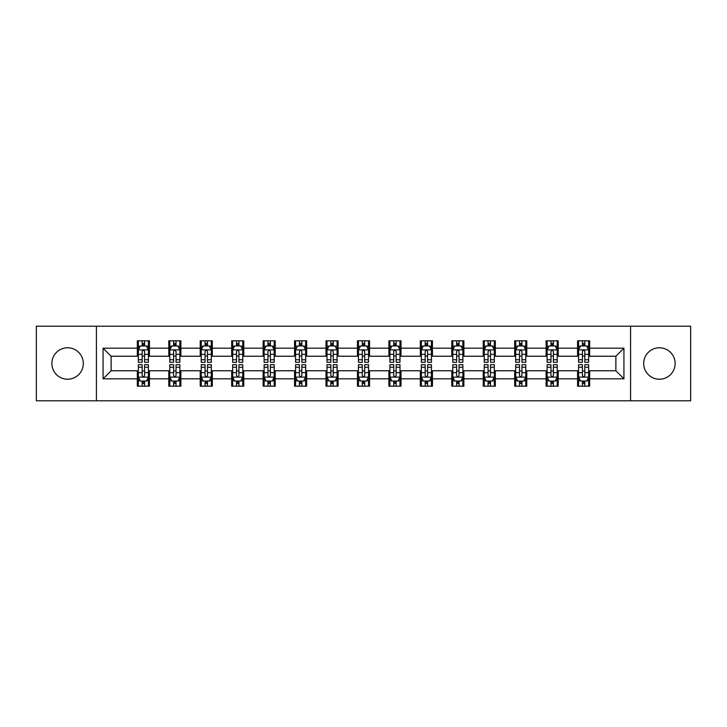 <?xml version="1.0" encoding="UTF-8"?>
<svg xmlns="http://www.w3.org/2000/svg" width="727" height="727" viewBox="0 0 727 727"><rect width="100%" height="100%" fill="white"/><g stroke="black" fill="none" stroke-linecap="round" stroke-linejoin="round"><path stroke-width="1.09" d="M659.407 347.779A15.721 15.721 0 0 0 643.686 363.5A15.721 15.721 0 0 0 659.407 379.221A15.721 15.721 0 0 0 675.129 363.5A15.721 15.721 0 0 0 659.407 347.779M67.593 347.779A15.721 15.721 0 0 0 51.871 363.5A15.721 15.721 0 0 0 67.593 379.221A15.721 15.721 0 0 0 83.314 363.5A15.721 15.721 0 0 0 67.593 347.779M630.582 400.795L690.65 400.795L690.65 326.205L630.582 326.205L630.582 400.795L96.418 400.795L96.418 326.205L36.35 326.205L36.35 400.795L96.418 400.795M630.582 326.205L96.418 326.205M589.661 348.178L589.661 340.827L577.565 340.827L577.565 348.178L558.218 348.178L558.218 340.827L546.122 340.827L546.122 348.178L526.775 348.178L526.775 340.827L514.68 340.827L514.68 348.178L495.323 348.178L495.323 340.827L483.237 340.827L483.237 348.178L463.881 348.178L463.881 340.827L451.785 340.827L451.785 348.178L432.438 348.178L432.438 340.827L420.342 340.827L420.342 348.178L400.995 348.178L400.995 340.827L388.9 340.827L388.9 348.178L369.543 348.178L369.543 340.827L357.457 340.827L357.457 348.178L338.1 348.178L338.1 340.827L326.005 340.827L326.005 348.178L306.658 348.178L306.658 340.827L294.562 340.827L294.562 348.178L275.215 348.178L275.215 340.827L263.119 340.827L263.119 348.178L243.763 348.178L243.763 340.827L231.677 340.827L231.677 348.178L212.32 348.178L212.32 340.827L200.225 340.827L200.225 348.178L180.878 348.178L180.878 340.827L168.782 340.827L168.782 348.178L149.435 348.178L149.435 340.827L137.339 340.827L137.339 348.178L103.07 348.178L103.07 378.822L111.131 370.761L137.339 370.761L137.339 386.173L149.435 386.173L149.435 370.761L168.782 370.761L168.782 386.173L180.878 386.173L180.878 370.761L200.225 370.761L200.225 386.173L212.32 386.173L212.32 370.761L231.677 370.761L231.677 386.173L243.763 386.173L243.763 370.761L263.119 370.761L263.119 386.173L275.215 386.173L275.215 370.761L294.562 370.761L294.562 386.173L306.658 386.173L306.658 370.761L326.005 370.761L326.005 386.173L338.1 386.173L338.1 370.761L357.457 370.761L357.457 386.173L369.543 386.173L369.543 370.761L388.9 370.761L388.9 386.173L400.995 386.173L400.995 370.761L420.342 370.761L420.342 386.173L432.438 386.173L432.438 370.761L451.785 370.761L451.785 386.173L463.881 386.173L463.881 370.761L483.237 370.761L483.237 386.173L495.323 386.173L495.323 370.761L514.68 370.761L514.68 386.173L526.775 386.173L526.775 370.761L546.122 370.761L546.122 386.173L558.218 386.173L558.218 370.761L577.565 370.761L577.565 386.173L589.661 386.173L589.661 370.761L615.869 370.761L615.869 356.239L589.661 356.239L589.661 348.178L623.93 348.178L623.93 378.822L589.661 378.822M577.565 378.822L558.218 378.822M546.122 378.822L526.775 378.822M514.68 378.822L495.323 378.822M483.237 378.822L463.881 378.822M451.785 378.822L432.438 378.822M420.342 378.822L400.995 378.822M388.9 378.822L369.543 378.822M357.457 378.822L338.1 378.822M326.005 378.822L306.658 378.822M294.562 378.822L275.215 378.822M263.119 378.822L243.763 378.822M231.677 378.822L212.32 378.822M200.225 378.822L180.878 378.822M168.782 378.822L149.435 378.822M137.339 378.822L103.07 378.822M577.565 348.178L577.565 356.239L558.218 356.239L558.218 348.178M546.122 348.178L546.122 356.239L526.775 356.239L526.775 348.178M514.68 348.178L514.68 356.239L495.323 356.239L495.323 348.178M483.237 348.178L483.237 356.239L463.881 356.239L463.881 348.178M451.785 348.178L451.785 356.239L432.438 356.239L432.438 348.178M420.342 348.178L420.342 356.239L400.995 356.239L400.995 348.178M388.9 348.178L388.9 356.239L369.543 356.239L369.543 348.178M357.457 348.178L357.457 356.239L338.1 356.239L338.1 348.178M326.005 348.178L326.005 356.239L306.658 356.239L306.658 348.178M294.562 348.178L294.562 356.239L275.215 356.239L275.215 348.178M263.119 348.178L263.119 356.239L243.763 356.239L243.763 348.178M231.677 348.178L231.677 356.239L212.32 356.239L212.32 348.178M200.225 348.178L200.225 356.239L180.878 356.239L180.878 348.178M168.782 348.178L168.782 356.239L149.435 356.239L149.435 348.178M137.339 348.178L137.339 356.239L111.131 356.239L103.07 348.178M111.131 356.239L111.131 370.761M623.93 378.822L615.869 370.761M615.869 356.239L623.93 348.178M137.339 345.861L138.348 345.861M142.174 345.861L144.591 345.861M148.426 345.861L149.435 345.861M137.339 356.039L138.348 356.039M142.174 356.039L144.591 356.039M148.426 356.039L149.435 356.039M137.339 370.961L138.348 370.961M142.174 370.961L144.591 370.961M148.426 370.961L149.435 370.961M137.339 381.139L138.348 381.139M142.174 381.139L144.591 381.139M148.426 381.139L149.435 381.139M168.782 370.961L169.791 370.961M173.617 370.961L176.043 370.961M179.869 370.961L180.878 370.961M168.782 381.139L169.791 381.139M173.617 381.139L176.043 381.139M179.869 381.139L180.878 381.139M168.782 345.861L169.791 345.861M173.617 345.861L176.043 345.861M179.869 345.861L180.878 345.861M168.782 356.039L169.791 356.039M173.617 356.039L176.043 356.039M179.869 356.039L180.878 356.039M200.225 370.961L201.234 370.961M205.069 370.961L207.486 370.961M211.312 370.961L212.32 370.961M200.225 381.139L201.234 381.139M205.069 381.139L207.486 381.139M211.312 381.139L212.32 381.139M200.225 345.861L201.234 345.861M205.069 345.861L207.486 345.861M211.312 345.861L212.32 345.861M200.225 356.039L201.234 356.039M205.069 356.039L207.486 356.039M211.312 356.039L212.32 356.039M231.677 370.961L232.676 370.961M236.511 370.961L238.929 370.961M242.754 370.961L243.763 370.961M231.677 381.139L232.676 381.139M236.511 381.139L238.929 381.139M242.754 381.139L243.763 381.139M231.677 345.861L232.676 345.861M236.511 345.861L238.929 345.861M242.754 345.861L243.763 345.861M231.677 356.039L232.676 356.039M236.511 356.039L238.929 356.039M242.754 356.039L243.763 356.039M263.119 370.961L264.128 370.961M267.954 370.961L270.371 370.961M274.206 370.961L275.215 370.961M263.119 381.139L264.128 381.139M267.954 381.139L270.371 381.139M274.206 381.139L275.215 381.139M263.119 345.861L264.128 345.861M267.954 345.861L270.371 345.861M274.206 345.861L275.215 345.861M263.119 356.039L264.128 356.039M267.954 356.039L270.371 356.039M274.206 356.039L275.215 356.039M294.562 370.961L295.571 370.961M299.397 370.961L301.823 370.961M305.649 370.961L306.658 370.961M294.562 381.139L295.571 381.139M299.397 381.139L301.823 381.139M305.649 381.139L306.658 381.139M294.562 345.861L295.571 345.861M299.397 345.861L301.823 345.861M305.649 345.861L306.658 345.861M294.562 356.039L295.571 356.039M299.397 356.039L301.823 356.039M305.649 356.039L306.658 356.039M326.005 370.961L327.014 370.961M330.849 370.961L333.266 370.961M337.092 370.961L338.1 370.961M326.005 381.139L327.014 381.139M330.849 381.139L333.266 381.139M337.092 381.139L338.1 381.139M326.005 345.861L327.014 345.861M330.849 345.861L333.266 345.861M337.092 345.861L338.1 345.861M326.005 356.039L327.014 356.039M330.849 356.039L333.266 356.039M337.092 356.039L338.1 356.039M357.457 370.961L358.456 370.961M362.291 370.961L364.709 370.961M368.544 370.961L369.543 370.961M357.457 381.139L358.456 381.139M362.291 381.139L364.709 381.139M368.544 381.139L369.543 381.139M357.457 345.861L358.456 345.861M362.291 345.861L364.709 345.861M368.544 345.861L369.543 345.861M357.457 356.039L358.456 356.039M362.291 356.039L364.709 356.039M368.544 356.039L369.543 356.039M388.9 370.961L389.908 370.961M393.734 370.961L396.151 370.961M399.986 370.961L400.995 370.961M388.9 381.139L389.908 381.139M393.734 381.139L396.151 381.139M399.986 381.139L400.995 381.139M388.9 345.861L389.908 345.861M393.734 345.861L396.151 345.861M399.986 345.861L400.995 345.861M388.9 356.039L389.908 356.039M393.734 356.039L396.151 356.039M399.986 356.039L400.995 356.039M420.342 370.961L421.351 370.961M425.177 370.961L427.603 370.961M431.429 370.961L432.438 370.961M420.342 381.139L421.351 381.139M425.177 381.139L427.603 381.139M431.429 381.139L432.438 381.139M420.342 345.861L421.351 345.861M425.177 345.861L427.603 345.861M431.429 345.861L432.438 345.861M420.342 356.039L421.351 356.039M425.177 356.039L427.603 356.039M431.429 356.039L432.438 356.039M451.785 370.961L452.794 370.961M456.629 370.961L459.046 370.961M462.872 370.961L463.881 370.961M451.785 381.139L452.794 381.139M456.629 381.139L459.046 381.139M462.872 381.139L463.881 381.139M451.785 345.861L452.794 345.861M456.629 345.861L459.046 345.861M462.872 345.861L463.881 345.861M451.785 356.039L452.794 356.039M456.629 356.039L459.046 356.039M462.872 356.039L463.881 356.039M483.237 370.961L484.246 370.961M488.071 370.961L490.489 370.961M494.324 370.961L495.323 370.961M483.237 381.139L484.246 381.139M488.071 381.139L490.489 381.139M494.324 381.139L495.323 381.139M483.237 345.861L484.246 345.861M488.071 345.861L490.489 345.861M494.324 345.861L495.323 345.861M483.237 356.039L484.246 356.039M488.071 356.039L490.489 356.039M494.324 356.039L495.323 356.039M514.68 370.961L515.688 370.961M519.514 370.961L521.931 370.961M525.766 370.961L526.775 370.961M514.68 381.139L515.688 381.139M519.514 381.139L521.931 381.139M525.766 381.139L526.775 381.139M514.68 345.861L515.688 345.861M519.514 345.861L521.931 345.861M525.766 345.861L526.775 345.861M514.68 356.039L515.688 356.039M519.514 356.039L521.931 356.039M525.766 356.039L526.775 356.039M546.122 370.961L547.131 370.961M550.957 370.961L553.383 370.961M557.209 370.961L558.218 370.961M546.122 381.139L547.131 381.139M550.957 381.139L553.383 381.139M557.209 381.139L558.218 381.139M546.122 345.861L547.131 345.861M550.957 345.861L553.383 345.861M557.209 345.861L558.218 345.861M546.122 356.039L547.131 356.039M550.957 356.039L553.383 356.039M557.209 356.039L558.218 356.039M577.565 370.961L578.574 370.961M582.409 370.961L584.826 370.961M588.652 370.961L589.661 370.961M577.565 381.139L578.574 381.139M582.409 381.139L584.826 381.139M588.652 381.139L589.661 381.139M577.565 345.861L578.574 345.861M582.409 345.861L584.826 345.861M588.652 345.861L589.661 345.861M577.565 356.039L578.574 356.039M582.409 356.039L584.826 356.039M588.652 356.039L589.661 356.039M144.591 343.444L142.174 343.444M148.426 359.765L144.591 359.765L144.591 362.291L148.426 362.291L148.426 349.996L146.409 345.961L140.356 345.961L138.348 349.996L138.348 362.291L142.174 362.291L142.174 359.765L138.348 359.765M138.348 349.996L138.348 340.827M148.426 349.996L148.426 340.827M142.174 345.961L142.174 340.827M144.591 340.827L144.591 345.961M144.591 359.765L144.591 351.505C143.792 349.951 142.983 349.951 142.174 351.505L142.174 359.765M142.174 383.556L144.591 383.556M138.348 367.235L142.174 367.235L142.174 364.709L138.348 364.709L138.348 377.004L140.356 381.039L146.409 381.039L148.426 377.004L148.426 364.709L144.591 364.709L144.591 367.235L148.426 367.235M148.426 377.004L148.426 386.173M138.348 377.004L138.348 386.173M144.591 381.039L144.591 386.173M142.174 386.173L142.174 381.039M142.174 367.235L142.174 375.495C142.983 377.049 143.782 377.049 144.591 375.495L144.591 367.235M176.043 343.444L173.617 343.444M179.869 359.765L176.043 359.765L176.043 362.291L179.869 362.291L179.869 349.996L177.851 345.961L171.808 345.961L169.791 349.996L169.791 362.291L173.617 362.291L173.617 359.765L169.791 359.765M169.791 349.996L169.791 340.827M179.869 349.996L179.869 340.827M173.617 345.961L173.617 340.827M176.043 340.827L176.043 345.961M176.043 359.765L176.043 351.505C175.234 349.951 174.425 349.951 173.617 351.505L173.617 359.765M207.486 343.444L205.069 343.444M211.312 359.765L207.486 359.765L207.486 362.291L211.312 362.291L211.312 349.996L209.294 345.961L203.251 345.961L201.234 349.996L201.234 362.291L205.069 362.291L205.069 359.765L201.234 359.765M201.234 349.996L201.234 340.827M211.312 349.996L211.312 340.827M205.069 345.961L205.069 340.827M207.486 340.827L207.486 345.961M207.486 359.765L207.486 351.505C206.677 349.951 205.868 349.951 205.069 351.505L205.069 359.765M173.617 383.556L176.043 383.556M169.791 367.235L173.617 367.235L173.617 364.709L169.791 364.709L169.791 377.004L171.808 381.039L177.851 381.039L179.869 377.004L179.869 364.709L176.043 364.709L176.043 367.235L179.869 367.235M179.869 377.004L179.869 386.173M169.791 377.004L169.791 386.173M176.043 381.039L176.043 386.173M173.617 386.173L173.617 381.039M173.617 367.235L173.617 375.495C174.425 377.049 175.234 377.049 176.043 375.495L176.043 367.235M205.069 383.556L207.486 383.556M201.234 367.235L205.069 367.235L205.069 364.709L201.234 364.709L201.234 377.004L203.251 381.039L209.294 381.039L211.312 377.004L211.312 364.709L207.486 364.709L207.486 367.235L211.312 367.235M211.312 377.004L211.312 386.173M201.234 377.004L201.234 386.173M207.486 381.039L207.486 386.173M205.069 386.173L205.069 381.039M205.069 367.235L205.069 375.495C205.868 377.049 206.677 377.049 207.486 375.495L207.486 367.235M238.929 343.444L236.511 343.444M242.754 359.765L238.929 359.765L238.929 362.291L242.754 362.291L242.754 349.996L240.746 345.961L234.694 345.961L232.676 349.996L232.676 362.291L236.511 362.291L236.511 359.765L232.676 359.765M232.676 349.996L232.676 340.827M242.754 349.996L242.754 340.827M236.511 345.961L236.511 340.827M238.929 340.827L238.929 345.961M238.929 359.765L238.929 351.505C238.12 349.951 237.32 349.951 236.511 351.505L236.511 359.765M270.371 343.444L267.954 343.444M274.206 359.765L270.371 359.765L270.371 362.291L274.206 362.291L274.206 349.996L272.189 345.961L266.146 345.961L264.128 349.996L264.128 362.291L267.954 362.291L267.954 359.765L264.128 359.765M264.128 349.996L264.128 340.827M274.206 349.996L274.206 340.827M267.954 345.961L267.954 340.827M270.371 340.827L270.371 345.961M270.371 359.765L270.371 351.505C269.572 349.951 268.763 349.951 267.954 351.505L267.954 359.765M301.823 343.444L299.397 343.444M305.649 359.765L301.823 359.765L301.823 362.291L305.649 362.291L305.649 349.996L303.632 345.961L297.588 345.961L295.571 349.996L295.571 362.291L299.397 362.291L299.397 359.765L295.571 359.765M295.571 349.996L295.571 340.827M305.649 349.996L305.649 340.827M299.397 345.961L299.397 340.827M301.823 340.827L301.823 345.961M301.823 359.765L301.823 351.505C301.014 349.951 300.206 349.951 299.397 351.505L299.397 359.765M236.511 383.556L238.929 383.556M232.676 367.235L236.511 367.235L236.511 364.709L232.676 364.709L232.676 377.004L234.694 381.039L240.746 381.039L242.754 377.004L242.754 364.709L238.929 364.709L238.929 367.235L242.754 367.235M242.754 377.004L242.754 386.173M232.676 377.004L232.676 386.173M238.929 381.039L238.929 386.173M236.511 386.173L236.511 381.039M236.511 367.235L236.511 375.495C237.311 377.049 238.12 377.049 238.929 375.495L238.929 367.235M267.954 383.556L270.371 383.556M264.128 367.235L267.954 367.235L267.954 364.709L264.128 364.709L264.128 377.004L266.146 381.039L272.189 381.039L274.206 377.004L274.206 364.709L270.371 364.709L270.371 367.235L274.206 367.235M274.206 377.004L274.206 386.173M264.128 377.004L264.128 386.173M270.371 381.039L270.371 386.173M267.954 386.173L267.954 381.039M267.954 367.235L267.954 375.495C268.763 377.049 269.563 377.049 270.371 375.495L270.371 367.235M299.397 383.556L301.823 383.556M295.571 367.235L299.397 367.235L299.397 364.709L295.571 364.709L295.571 377.004L297.588 381.039L303.632 381.039L305.649 377.004L305.649 364.709L301.823 364.709L301.823 367.235L305.649 367.235M305.649 377.004L305.649 386.173M295.571 377.004L295.571 386.173M301.823 381.039L301.823 386.173M299.397 386.173L299.397 381.039M299.397 367.235L299.397 375.495C300.206 377.049 301.014 377.049 301.823 375.495L301.823 367.235M330.849 383.556L333.266 383.556M327.014 367.235L330.849 367.235L330.849 364.709L327.014 364.709L327.014 377.004L329.031 381.039L335.074 381.039L337.092 377.004L337.092 364.709L333.266 364.709L333.266 367.235L337.092 367.235M337.092 377.004L337.092 386.173M327.014 377.004L327.014 386.173M333.266 381.039L333.266 386.173M330.849 386.173L330.849 381.039M330.849 367.235L330.849 375.495C331.648 377.049 332.457 377.049 333.266 375.495L333.266 367.235M362.291 383.556L364.709 383.556M358.456 367.235L362.291 367.235L362.291 364.709L358.456 364.709L358.456 377.004L360.474 381.039L366.526 381.039L368.544 377.004L368.544 364.709L364.709 364.709L364.709 367.235L368.544 367.235M368.544 377.004L368.544 386.173M358.456 377.004L358.456 386.173M364.709 381.039L364.709 386.173M362.291 386.173L362.291 381.039M362.291 367.235L362.291 375.495C363.1 377.049 363.9 377.049 364.709 375.495L364.709 367.235M393.734 383.556L396.151 383.556M389.908 367.235L393.734 367.235L393.734 364.709L389.908 364.709L389.908 377.004L391.926 381.039L397.969 381.039L399.986 377.004L399.986 364.709L396.151 364.709L396.151 367.235L399.986 367.235M399.986 377.004L399.986 386.173M389.908 377.004L389.908 386.173M396.151 381.039L396.151 386.173M393.734 386.173L393.734 381.039M393.734 367.235L393.734 375.495C394.543 377.049 395.352 377.049 396.151 375.495L396.151 367.235M425.177 383.556L427.603 383.556M421.351 367.235L425.177 367.235L425.177 364.709L421.351 364.709L421.351 377.004L423.368 381.039L429.412 381.039L431.429 377.004L431.429 364.709L427.603 364.709L427.603 367.235L431.429 367.235M431.429 377.004L431.429 386.173M421.351 377.004L421.351 386.173M427.603 381.039L427.603 386.173M425.177 386.173L425.177 381.039M425.177 367.235L425.177 375.495C425.986 377.049 426.794 377.049 427.603 375.495L427.603 367.235M456.629 383.556L459.046 383.556M452.794 367.235L456.629 367.235L456.629 364.709L452.794 364.709L452.794 377.004L454.811 381.039L460.854 381.039L462.872 377.004L462.872 364.709L459.046 364.709L459.046 367.235L462.872 367.235M462.872 377.004L462.872 386.173M452.794 377.004L452.794 386.173M459.046 381.039L459.046 386.173M456.629 386.173L456.629 381.039M456.629 367.235L456.629 375.495C457.428 377.049 458.237 377.049 459.046 375.495L459.046 367.235M488.071 383.556L490.489 383.556M484.246 367.235L488.071 367.235L488.071 364.709L484.246 364.709L484.246 377.004L486.254 381.039L492.306 381.039L494.324 377.004L494.324 364.709L490.489 364.709L490.489 367.235L494.324 367.235M494.324 377.004L494.324 386.173M484.246 377.004L484.246 386.173M490.489 381.039L490.489 386.173M488.071 386.173L488.071 381.039M488.071 367.235L488.071 375.495C488.88 377.049 489.68 377.049 490.489 375.495L490.489 367.235M519.514 383.556L521.931 383.556M515.688 367.235L519.514 367.235L519.514 364.709L515.688 364.709L515.688 377.004L517.706 381.039L523.749 381.039L525.766 377.004L525.766 364.709L521.931 364.709L521.931 367.235L525.766 367.235M525.766 377.004L525.766 386.173M515.688 377.004L515.688 386.173M521.931 381.039L521.931 386.173M519.514 386.173L519.514 381.039M519.514 367.235L519.514 375.495C520.323 377.049 521.132 377.049 521.931 375.495L521.931 367.235M550.957 383.556L553.383 383.556M547.131 367.235L550.957 367.235L550.957 364.709L547.131 364.709L547.131 377.004L549.149 381.039L555.192 381.039L557.209 377.004L557.209 364.709L553.383 364.709L553.383 367.235L557.209 367.235M557.209 377.004L557.209 386.173M547.131 377.004L547.131 386.173M553.383 381.039L553.383 386.173M550.957 386.173L550.957 381.039M550.957 367.235L550.957 375.495C551.766 377.049 552.575 377.049 553.383 375.495L553.383 367.235M582.409 383.556L584.826 383.556M578.574 367.235L582.409 367.235L582.409 364.709L578.574 364.709L578.574 377.004L580.591 381.039L586.644 381.039L588.652 377.004L588.652 364.709L584.826 364.709L584.826 367.235L588.652 367.235M588.652 377.004L588.652 386.173M578.574 377.004L578.574 386.173M584.826 381.039L584.826 386.173M582.409 386.173L582.409 381.039M582.409 367.235L582.409 375.495C583.208 377.049 584.017 377.049 584.826 375.495L584.826 367.235M333.266 343.444L330.849 343.444M337.092 359.765L333.266 359.765L333.266 362.291L337.092 362.291L337.092 349.996L335.074 345.961L329.031 345.961L327.014 349.996L327.014 362.291L330.849 362.291L330.849 359.765L327.014 359.765M327.014 349.996L327.014 340.827M337.092 349.996L337.092 340.827M330.849 345.961L330.849 340.827M333.266 340.827L333.266 345.961M333.266 359.765L333.266 351.505C332.457 349.951 331.648 349.951 330.849 351.505L330.849 359.765M364.709 343.444L362.291 343.444M368.544 359.765L364.709 359.765L364.709 362.291L368.544 362.291L368.544 349.996L366.526 345.961L360.474 345.961L358.456 349.996L358.456 362.291L362.291 362.291L362.291 359.765L358.456 359.765M358.456 349.996L358.456 340.827M368.544 349.996L368.544 340.827M362.291 345.961L362.291 340.827M364.709 340.827L364.709 345.961M364.709 359.765L364.709 351.505C363.9 349.951 363.1 349.951 362.291 351.505L362.291 359.765M396.151 343.444L393.734 343.444M399.986 359.765L396.151 359.765L396.151 362.291L399.986 362.291L399.986 349.996L397.969 345.961L391.926 345.961L389.908 349.996L389.908 362.291L393.734 362.291L393.734 359.765L389.908 359.765M389.908 349.996L389.908 340.827M399.986 349.996L399.986 340.827M393.734 345.961L393.734 340.827M396.151 340.827L396.151 345.961M396.151 359.765L396.151 351.505C395.352 349.951 394.543 349.951 393.734 351.505L393.734 359.765M427.603 343.444L425.177 343.444M431.429 359.765L427.603 359.765L427.603 362.291L431.429 362.291L431.429 349.996L429.412 345.961L423.368 345.961L421.351 349.996L421.351 362.291L425.177 362.291L425.177 359.765L421.351 359.765M421.351 349.996L421.351 340.827M431.429 349.996L431.429 340.827M425.177 345.961L425.177 340.827M427.603 340.827L427.603 345.961M427.603 359.765L427.603 351.505C426.794 349.951 425.986 349.951 425.177 351.505L425.177 359.765M459.046 343.444L456.629 343.444M462.872 359.765L459.046 359.765L459.046 362.291L462.872 362.291L462.872 349.996L460.854 345.961L454.811 345.961L452.794 349.996L452.794 362.291L456.629 362.291L456.629 359.765L452.794 359.765M452.794 349.996L452.794 340.827M462.872 349.996L462.872 340.827M456.629 345.961L456.629 340.827M459.046 340.827L459.046 345.961M459.046 359.765L459.046 351.505C458.237 349.951 457.437 349.951 456.629 351.505L456.629 359.765M490.489 343.444L488.071 343.444M494.324 359.765L490.489 359.765L490.489 362.291L494.324 362.291L494.324 349.996L492.306 345.961L486.254 345.961L484.246 349.996L484.246 362.291L488.071 362.291L488.071 359.765L484.246 359.765M484.246 349.996L484.246 340.827M494.324 349.996L494.324 340.827M488.071 345.961L488.071 340.827M490.489 340.827L490.489 345.961M490.489 359.765L490.489 351.505C489.689 349.951 488.88 349.951 488.071 351.505L488.071 359.765M521.931 343.444L519.514 343.444M525.766 359.765L521.931 359.765L521.931 362.291L525.766 362.291L525.766 349.996L523.749 345.961L517.706 345.961L515.688 349.996L515.688 362.291L519.514 362.291L519.514 359.765L515.688 359.765M515.688 349.996L515.688 340.827M525.766 349.996L525.766 340.827M519.514 345.961L519.514 340.827M521.931 340.827L521.931 345.961M521.931 359.765L521.931 351.505C521.132 349.951 520.323 349.951 519.514 351.505L519.514 359.765M553.383 343.444L550.957 343.444M557.209 359.765L553.383 359.765L553.383 362.291L557.209 362.291L557.209 349.996L555.192 345.961L549.149 345.961L547.131 349.996L547.131 362.291L550.957 362.291L550.957 359.765L547.131 359.765M547.131 349.996L547.131 340.827M557.209 349.996L557.209 340.827M550.957 345.961L550.957 340.827M553.383 340.827L553.383 345.961M553.383 359.765L553.383 351.505C552.575 349.951 551.766 349.951 550.957 351.505L550.957 359.765M584.826 343.444L582.409 343.444M588.652 359.765L584.826 359.765L584.826 362.291L588.652 362.291L588.652 349.996L586.644 345.961L580.591 345.961L578.574 349.996L578.574 362.291L582.409 362.291L582.409 359.765L578.574 359.765M578.574 349.996L578.574 340.827M588.652 349.996L588.652 340.827M582.409 345.961L582.409 340.827M584.826 340.827L584.826 345.961M584.826 359.765L584.826 351.505C584.017 349.951 583.218 349.951 582.409 351.505L582.409 359.765M148.372 349.896L138.394 349.896M138.348 346.206L140.238 346.206M146.527 346.206L148.426 346.206M142.174 354.358L138.348 354.358M148.426 354.358L144.591 354.358M144.591 344.725L142.174 344.725M138.394 377.104L148.372 377.104M148.426 380.794L146.527 380.794M140.238 380.794L138.348 380.794M144.591 372.642L148.426 372.642M138.348 372.642L142.174 372.642M142.174 382.275L144.591 382.275M179.814 349.896L169.836 349.896M169.791 346.206L171.681 346.206M177.97 346.206L179.869 346.206M173.617 354.358L169.791 354.358M179.869 354.358L176.043 354.358M176.043 344.725L173.617 344.725M211.266 349.896L201.288 349.896M201.234 346.206L203.133 346.206M209.421 346.206L211.312 346.206M205.069 354.358L201.234 354.358M211.312 354.358L207.486 354.358M207.486 344.725L205.069 344.725M169.836 377.104L179.814 377.104M179.869 380.794L177.97 380.794M171.681 380.794L169.791 380.794M176.043 372.642L179.869 372.642M169.791 372.642L173.617 372.642M173.617 382.275L176.043 382.275M201.288 377.104L211.266 377.104M211.312 380.794L209.421 380.794M203.133 380.794L201.234 380.794M207.486 372.642L211.312 372.642M201.234 372.642L205.069 372.642M205.069 382.275L207.486 382.275M242.709 349.896L232.731 349.896M232.676 346.206L234.576 346.206M240.864 346.206L242.754 346.206M236.511 354.358L232.676 354.358M242.754 354.358L238.929 354.358M238.929 344.725L236.511 344.725M274.152 349.896L264.174 349.896M264.128 346.206L266.018 346.206M272.307 346.206L274.206 346.206M267.954 354.358L264.128 354.358M274.206 354.358L270.371 354.358M270.371 344.725L267.954 344.725M305.594 349.896L295.616 349.896M295.571 346.206L297.461 346.206M303.759 346.206L305.649 346.206M299.397 354.358L295.571 354.358M305.649 354.358L301.823 354.358M301.823 344.725L299.397 344.725M232.731 377.104L242.709 377.104M242.754 380.794L240.864 380.794M234.576 380.794L232.676 380.794M238.929 372.642L242.754 372.642M232.676 372.642L236.511 372.642M236.511 382.275L238.929 382.275M264.174 377.104L274.152 377.104M274.206 380.794L272.307 380.794M266.018 380.794L264.128 380.794M270.371 372.642L274.206 372.642M264.128 372.642L267.954 372.642M267.954 382.275L270.371 382.275M295.616 377.104L305.594 377.104M305.649 380.794L303.759 380.794M297.461 380.794L295.571 380.794M301.823 372.642L305.649 372.642M295.571 372.642L299.397 372.642M299.397 382.275L301.823 382.275M327.068 377.104L337.046 377.104M337.092 380.794L335.202 380.794M328.913 380.794L327.014 380.794M333.266 372.642L337.092 372.642M327.014 372.642L330.849 372.642M330.849 382.275L333.266 382.275M358.511 377.104L368.489 377.104M368.544 380.794L366.644 380.794M360.356 380.794L358.456 380.794M364.709 372.642L368.544 372.642M358.456 372.642L362.291 372.642M362.291 382.275L364.709 382.275M389.954 377.104L399.932 377.104M399.986 380.794L398.087 380.794M391.798 380.794L389.908 380.794M396.151 372.642L399.986 372.642M389.908 372.642L393.734 372.642M393.734 382.275L396.151 382.275M421.406 377.104L431.384 377.104M431.429 380.794L429.539 380.794M423.241 380.794L421.351 380.794M427.603 372.642L431.429 372.642M421.351 372.642L425.177 372.642M425.177 382.275L427.603 382.275M452.848 377.104L462.826 377.104M462.872 380.794L460.982 380.794M454.693 380.794L452.794 380.794M459.046 372.642L462.872 372.642M452.794 372.642L456.629 372.642M456.629 382.275L459.046 382.275M484.291 377.104L494.269 377.104M494.324 380.794L492.424 380.794M486.136 380.794L484.246 380.794M490.489 372.642L494.324 372.642M484.246 372.642L488.071 372.642M488.071 382.275L490.489 382.275M515.734 377.104L525.712 377.104M525.766 380.794L523.867 380.794M517.579 380.794L515.688 380.794M521.931 372.642L525.766 372.642M515.688 372.642L519.514 372.642M519.514 382.275L521.931 382.275M547.186 377.104L557.164 377.104M557.209 380.794L555.319 380.794M549.03 380.794L547.131 380.794M553.383 372.642L557.209 372.642M547.131 372.642L550.957 372.642M550.957 382.275L553.383 382.275M578.628 377.104L588.606 377.104M588.652 380.794L586.762 380.794M580.473 380.794L578.574 380.794M584.826 372.642L588.652 372.642M578.574 372.642L582.409 372.642M582.409 382.275L584.826 382.275M337.046 349.896L327.068 349.896M327.014 346.206L328.913 346.206M335.202 346.206L337.092 346.206M330.849 354.358L327.014 354.358M337.092 354.358L333.266 354.358M333.266 344.725L330.849 344.725M368.489 349.896L358.511 349.896M358.456 346.206L360.356 346.206M366.644 346.206L368.544 346.206M362.291 354.358L358.456 354.358M368.544 354.358L364.709 354.358M364.709 344.725L362.291 344.725M399.932 349.896L389.954 349.896M389.908 346.206L391.798 346.206M398.087 346.206L399.986 346.206M393.734 354.358L389.908 354.358M399.986 354.358L396.151 354.358M396.151 344.725L393.734 344.725M431.384 349.896L421.406 349.896M421.351 346.206L423.241 346.206M429.539 346.206L431.429 346.206M425.177 354.358L421.351 354.358M431.429 354.358L427.603 354.358M427.603 344.725L425.177 344.725M462.826 349.896L452.848 349.896M452.794 346.206L454.693 346.206M460.982 346.206L462.872 346.206M456.629 354.358L452.794 354.358M462.872 354.358L459.046 354.358M459.046 344.725L456.629 344.725M494.269 349.896L484.291 349.896M484.246 346.206L486.136 346.206M492.424 346.206L494.324 346.206M488.071 354.358L484.246 354.358M494.324 354.358L490.489 354.358M490.489 344.725L488.071 344.725M525.712 349.896L515.734 349.896M515.688 346.206L517.579 346.206M523.867 346.206L525.766 346.206M519.514 354.358L515.688 354.358M525.766 354.358L521.931 354.358M521.931 344.725L519.514 344.725M557.164 349.896L547.186 349.896M547.131 346.206L549.03 346.206M555.319 346.206L557.209 346.206M550.957 354.358L547.131 354.358M557.209 354.358L553.383 354.358M553.383 344.725L550.957 344.725M588.606 349.896L578.628 349.896M578.574 346.206L580.473 346.206M586.762 346.206L588.652 346.206M582.409 354.358L578.574 354.358M588.652 354.358L584.826 354.358M584.826 344.725L582.409 344.725"/></g></svg>
